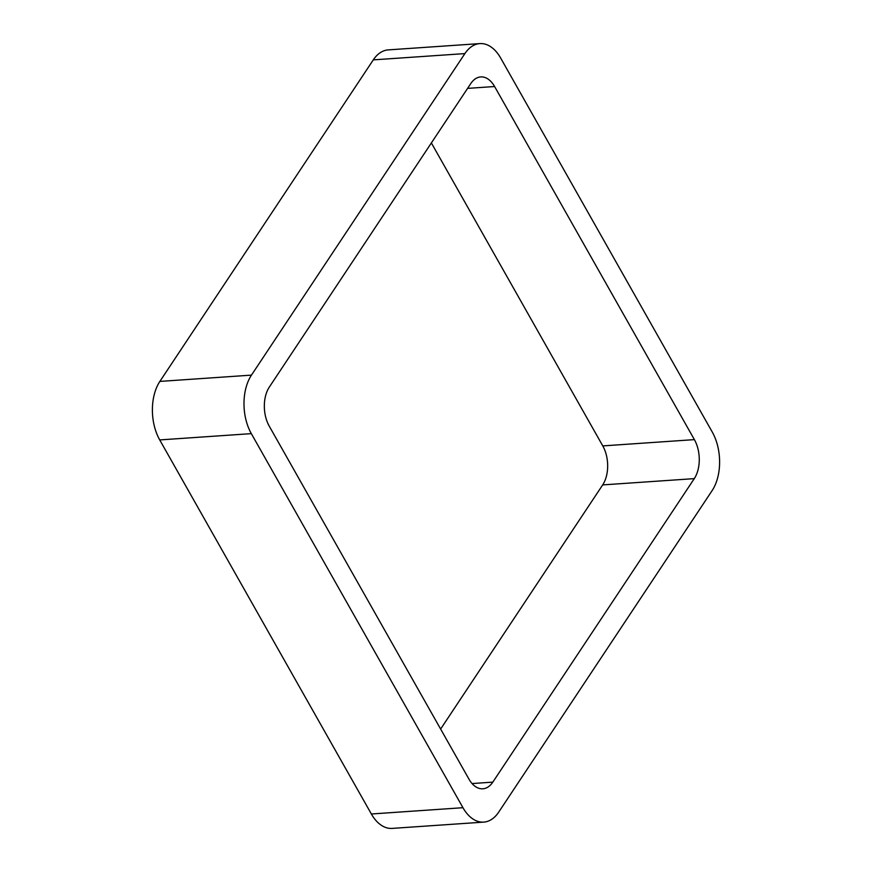 <?xml version="1.0" encoding="UTF-8"?>
<svg xmlns="http://www.w3.org/2000/svg" width="872" height="872" viewBox="0 0 872 872"><rect width="100%" height="100%" fill="white"/><g stroke="black" fill="none" stroke-linecap="round" stroke-linejoin="round"><path stroke-width="1.31" d="M251.463 375.123A41.551 25.179 -93.9 0 0 251.321 433.635L159.718 439.924L371.363 813.99A41.551 25.179 -93.9 0 0 392.149 828.4L483.753 822.111A41.551 25.179 -93.9 0 0 498.708 812.126L712.13 490.587A41.551 25.179 -93.9 0 0 712.282 432.076L500.637 58.01A41.551 25.179 -93.9 0 0 479.851 43.6A41.551 25.179 -93.9 0 0 464.885 53.595L251.463 375.123L159.87 381.413L373.292 59.874A41.551 25.179 -93.9 0 1 388.247 49.889L479.851 43.6M159.718 439.924A41.551 25.179 -93.9 0 1 159.87 381.413M251.321 433.635L462.956 807.701L371.363 813.99M483.753 822.111A41.551 25.179 -93.9 0 1 462.956 807.701M440.633 729.057L602.683 484.908A27.697 16.786 -93.9 0 0 602.781 445.908L431.368 142.943M694.276 478.63A27.697 16.786 -93.9 0 0 694.385 439.619L494.609 86.524A27.697 16.786 -93.9 0 0 480.745 76.921A27.697 16.786 -93.9 0 0 470.771 83.581L269.317 387.092A27.697 16.786 -93.9 0 0 269.219 426.092L468.994 779.187A27.697 16.786 -93.9 0 0 482.859 788.789A27.697 16.786 -93.9 0 0 492.822 782.13L694.276 478.63L602.683 484.908M464.885 53.595L373.292 59.874M492.822 782.13L472.068 783.557M694.385 439.619L602.781 445.908M494.609 86.524L467.588 88.377"/></g></svg>
